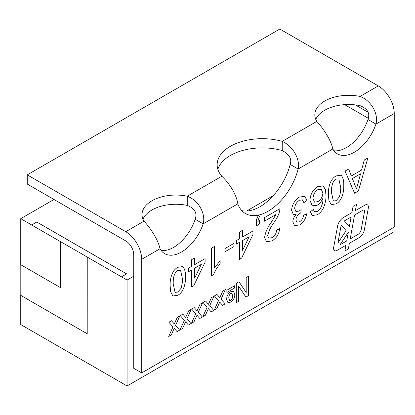 <?xml version="1.0" encoding="UTF-8"?>
<svg xmlns="http://www.w3.org/2000/svg" width="415" height="415" viewBox="0 0 415 415"><rect width="100%" height="100%" fill="white"/><g stroke="black" fill="none" stroke-linecap="round" stroke-linejoin="round"><path stroke-width="0.62" d="M20.802 295.376L87.207 333.774L87.238 257.051L31.649 224.987L36.779 222.025L126.606 273.884M87.207 257.067L121.502 276.862L126.632 273.869L36.779 221.994L31.649 224.987M273.345 195.61A45.116 26.046 -60 0 1 246.66 211.017L273.345 195.61A45.116 26.046 -60 0 0 290.173 164.413L298.146 169.014A45.116 26.046 -60 0 1 245.421 213.533A45.116 26.046 -60 0 1 237.811 203.848C235.985 191.507 225.957 179.944 221.818 176.251A45.116 26.046 180 0 1 217.154 164.719A45.116 26.046 180 0 1 282.242 141.365L282.242 150.572C289.374 154.437 292.02 159.049 290.173 164.413M53.981 199.48L20.75 218.663L20.75 264.708L60.626 287.73L60.626 241.717M20.75 295.402L20.75 324.566L127.083 385.955L392.922 232.478L392.922 227.871M20.75 218.663L31.649 224.956M368.11 112.283L355.307 104.891M121.502 276.831L127.083 280.058L133.729 276.219L133.729 254.732A11.278 6.51 60 0 0 125.755 240.918L27.266 184.058L27.266 174.85L279.814 29.045L378.298 85.905L360.049 96.441L360.049 105.649C367.602 108.694 370.237 113.311 367.96 119.499A33.833 19.536 -60 0 1 333.945 150.754M368.385 118.332L344.678 104.647M127.083 280.058L127.083 385.955M378.298 85.905A22.555 13.026 -120 0 1 394.25 113.528L394.25 227.109L141.707 372.914L133.729 368.307L133.729 276.219M60.652 241.701L60.626 287.73M20.802 264.739L20.802 295.402L87.207 333.743M237.811 203.848L203.143 223.867A33.833 19.536 -60 0 1 164.662 253.643A33.833 19.536 -60 0 1 160.019 248.761C157.71 237.914 148.409 225.802 144.005 221.169A33.833 19.536 180 0 1 142.034 214.597A33.833 19.536 180 0 1 187.253 196.202C199.911 201.088 205.736 215.209 203.143 223.867L195.169 219.26A33.833 19.536 -60 0 1 161.155 250.515M246.66 211.017A45.116 26.046 -60 0 1 241.789 210.613M394.25 113.528L375.938 124.106A33.833 19.536 -60 0 1 337.457 153.882A33.833 19.536 -60 0 1 332.814 149.001C330.506 138.154 321.205 126.041 316.801 121.408A33.833 19.536 180 0 1 314.829 114.836A33.833 19.536 180 0 1 360.049 96.441C372.706 101.327 378.532 115.448 375.938 124.106L367.96 119.499M141.707 372.914L141.707 259.334A22.555 13.026 60 0 0 125.755 231.71L27.266 174.85M344.891 250.997L348.351 249L349.399 243.283L359.25 237.598A7.33 4.233 120 0 0 364.292 230.076L368.323 208.055A4.887 2.822 120 0 0 367.405 204.849A4.887 2.822 120 0 0 364.961 205.088L355.375 210.623L356.521 204.382L353.061 206.38L351.915 212.62L343.428 217.522A8.554 4.939 120 0 0 337.54 226.3L333.665 247.459A4.887 2.822 120 0 0 334.589 250.665A4.887 2.822 120 0 0 337.032 250.421L345.939 245.281L344.891 250.997L348.351 249L349.394 243.283L359.245 237.593A7.33 4.233 120 0 0 364.292 230.071L368.323 208.055A4.887 2.822 120 0 0 367.405 204.849M230.792 291.678L233.702 291.372L234.807 294.738C234.719 297.892 233.355 300.361 230.704 302.141L227.876 302.514L226.652 299.288C226.709 296.061 228.094 293.524 230.792 291.678M222.788 291.091L225.361 289.608L221.065 299.153L225.148 303.863L222.575 305.347L219.748 302.094L216.775 308.698L214.202 310.181L218.492 300.642L214.41 295.931L216.983 294.443L219.815 297.7L222.788 291.091M200.03 304.231L202.603 302.748L198.308 312.293L202.385 317.003L199.812 318.487L196.985 315.234L194.013 321.838L191.445 323.321L195.735 313.782L191.652 309.071L194.225 307.582L197.058 310.84L200.03 304.231M177.267 317.371L179.84 315.888L175.55 325.433L179.628 330.143L177.055 331.627L174.227 328.374L171.255 334.978L168.682 336.461L172.977 326.921L168.889 322.211L171.468 320.722L174.295 323.98L177.267 317.371M340.985 175.213L341.415 175.498C343.174 177.952 343.952 181.277 343.739 185.479C344.03 191.061 342.385 200.549 336.072 203.905L331.201 204.6L328.888 200.31L328.405 194.334C328.12 188.763 329.764 179.264 336.072 175.924L340.985 175.213L341.415 175.504C343.174 177.952 343.947 181.277 343.739 185.474L343.739 185.479C344.025 191.056 342.38 200.549 336.072 203.905L331.201 204.6M299.49 197.047L304.833 196.378L306.934 200.544L303.868 202.665L302.385 199.828L299.381 200.3C296.435 202.25 294.863 204.989 294.666 208.527L295.937 211.489L299.148 211.079L301.134 209.554L300.818 212.926L300.377 213.144C297.742 214.643 296.248 216.921 295.89 219.966L296.834 222.16L299.531 221.812C301.845 220.318 303.183 218.129 303.557 215.24L306.628 213.824C305.865 218.736 303.531 222.44 299.63 224.946L294.52 225.62L292.824 221.854C292.938 219.203 294.027 216.749 296.087 214.493L293.275 214.394L291.595 210.27C292.093 204.543 294.723 200.139 299.49 197.047M257.865 221.434L259.391 220.552L259.391 224.095L256.32 225.864L256.32 222.326C256.164 219.909 256.984 217.548 258.773 215.24L259.391 216.303L257.865 221.434L259.391 216.303M225.034 248.533L233.93 243.398L233.93 246.588L225.034 251.723L225.034 248.533M191.6 259.691L194.666 257.917L194.666 264.651L205.098 258.628L205.098 262.171L193.748 285.722L191.6 286.962L191.6 269.963L188.535 271.732L188.535 268.189L191.6 266.42L191.6 259.691M182.709 266.591L183.14 266.881C184.903 269.33 185.676 272.655 185.469 276.857C185.754 282.439 184.11 291.927 177.796 295.288L172.925 295.983L170.617 291.688L170.129 285.712C169.844 280.141 171.488 270.647 177.796 267.307L182.709 266.591L183.14 266.881C184.898 269.33 185.671 272.655 185.464 276.857L185.469 276.857M211.541 275.804L211.541 248.18L214.607 246.406L214.607 267.934L220.126 260.677L220.126 263.94C217.289 267.099 215.084 270.673 213.512 274.668L211.541 275.804L213.512 274.668M239.45 232.063L242.521 230.294L242.521 237.022L252.948 230.999L252.948 234.542L241.597 258.099L239.45 259.339L239.45 242.334L236.384 244.108L236.384 240.565L239.45 238.791L239.45 232.063M276.001 214.503L264.298 221.262L264.298 217.719L279.938 208.688L279.622 211.328C278.465 215.229 276.623 218.918 274.102 222.388C270.86 226.668 268.718 231.119 267.67 235.741L268.759 238.153L272.033 237.691C274.849 235.964 276.359 233.438 276.566 230.118L279.632 228.701C279.025 234.159 276.473 238.236 271.965 240.918L266.471 241.769L264.604 237.541C265.335 232.338 267.55 227.285 271.244 222.378L276.001 214.503L264.298 221.257M323.212 185.946L325.453 189.665L325.946 195.055C326.174 199.153 325.308 203.506 323.342 208.117C321.724 211.183 319.68 213.409 317.21 214.794L312.23 215.489L310.306 211.697L313.377 209.575L314.482 211.769L317.413 211.489L320.027 209.165C322.201 205.42 323.15 201.804 322.886 198.318C321.485 201.488 319.55 203.817 317.07 205.316L312.194 205.778L310 200.429C310.233 194.599 312.749 189.992 317.563 186.61L323.212 185.946L325.459 189.665L325.951 195.055C326.18 199.153 325.308 203.506 323.342 208.117C321.724 211.183 319.68 213.409 317.216 214.794L312.23 215.489M364.292 159.988L367.872 157.923L358.373 191.03L354.566 193.229L345.067 171.084L348.647 169.019L351.37 175.95L361.569 170.062L364.292 159.988M188.649 310.804L191.222 309.315L186.926 318.86L191.009 323.576L188.436 325.059L185.609 321.801L182.636 328.41L180.063 329.894L184.353 320.354L180.271 315.639L182.844 314.155L185.676 317.413L188.649 310.804M211.406 297.664L213.984 296.175L209.689 305.72L213.767 310.436L211.194 311.919L208.366 308.661L205.394 315.265L202.826 316.749L207.116 307.214L203.034 302.499L205.607 301.015L208.434 304.273L211.406 297.664M248.549 276.219L248.549 295.558L245.929 297.073L238.672 286.277L238.672 301.259L236.311 302.623L236.311 283.284L238.967 281.754L246.188 292.502L246.188 277.583L248.549 276.219L248.549 295.558L245.924 297.067M234.594 285.764L234.594 287.994L226.865 292.456L226.865 290.225L234.594 285.764L234.594 287.994L226.865 292.456M315.784 119.442A33.833 19.536 180 0 1 360.049 105.649M217.865 169.32A45.116 26.046 180 0 1 282.242 150.572M142.988 219.203A33.833 19.536 180 0 1 187.253 205.409C194.806 208.454 197.441 213.071 195.169 219.26M221.818 176.251L187.253 196.202L187.253 205.409M316.801 121.408L282.242 141.365C295.132 147.335 300.123 161.798 298.146 169.014L332.814 149.001M185.464 276.857C185.749 282.439 184.104 291.927 177.796 295.283L177.796 295.288M177.796 295.283L172.925 295.978M173.195 283.948L175.083 292.357L177.833 292.077L181.013 288.347C182.112 284.908 182.574 281.671 182.398 278.641L180.551 270.269L177.796 270.492C173.226 273.475 173.185 279.985 173.195 283.948L175.089 292.357M180.551 270.269L177.796 270.492C173.226 273.475 173.19 279.985 173.195 283.953M194.666 257.923L194.666 264.651M205.093 258.628L205.098 262.171L193.748 285.722L191.6 286.957M191.6 269.958L188.535 271.732M201.306 264.355L194.666 268.189L194.666 278.143L201.311 264.355L194.666 268.189L194.666 278.143M214.602 246.411L214.607 267.934M220.126 260.677L220.126 263.94C217.289 267.099 215.084 270.673 213.512 274.663M233.925 243.398L233.93 246.588L225.034 251.718M242.516 230.294L242.521 237.022M252.948 231.005L252.948 234.542L241.597 258.099L239.45 259.334M239.45 242.334L236.384 244.103M249.161 236.726L242.516 240.565L242.516 250.515L249.161 236.732L242.521 240.565L242.521 250.515M259.385 220.552L259.391 224.095M259.385 224.095L256.32 225.864M258.773 215.24L259.385 216.303M279.938 208.688L279.622 211.328M279.617 211.328C278.46 215.229 276.623 218.913 274.102 222.388L274.102 222.388C270.86 226.668 268.718 231.119 267.67 235.736L268.754 238.153M279.632 228.696C279.025 234.159 276.468 238.231 271.965 240.918L266.471 241.769M304.833 196.378L306.934 200.544M306.929 200.538L303.863 202.665M302.385 199.828L299.381 200.3C296.435 202.245 294.858 204.989 294.66 208.527L294.666 208.527M294.66 208.527L295.937 211.489M301.129 209.559L300.818 212.926L300.377 213.144M300.372 213.139C297.742 214.643 296.248 216.921 295.89 219.966L296.829 222.16M306.623 213.824C305.865 218.731 303.531 222.44 299.625 224.946L294.52 225.62M293.275 214.394L296.087 214.493M313.372 209.57L314.482 211.769M312.194 205.778L317.07 205.316C319.545 203.817 321.485 201.483 322.88 198.313L322.886 198.318M321.246 189.235L317.797 189.665C314.684 191.86 313.107 194.822 313.066 198.552L314.44 202.152L317.916 201.638C320.997 199.594 322.652 196.736 322.886 193.063L321.246 189.235L317.797 189.66C314.684 191.86 313.107 194.822 313.066 198.546L314.446 202.152M338.827 178.886L336.072 179.114C331.502 182.097 331.466 188.607 331.471 192.57L333.364 200.979L336.108 200.699L339.288 196.969C340.388 193.525 340.85 190.288 340.674 187.258L338.827 178.886L336.072 179.114C331.497 182.092 331.461 188.607 331.471 192.57L333.359 200.974M367.866 157.923L358.373 191.03L354.566 193.224M348.647 169.019L351.37 175.95M360.552 173.833L352.387 178.549L356.469 188.944L360.552 173.833L352.387 178.549L356.469 188.944M179.84 315.888L175.545 325.433L179.628 330.143L177.055 331.627M174.222 328.374L171.255 334.978M171.25 334.978L168.687 336.456M171.462 320.722L174.295 323.98M191.216 309.32L186.926 318.86L191.009 323.576L188.431 325.059M185.604 321.801L182.636 328.41M182.631 328.405L180.063 329.889M182.844 314.155L185.676 317.413M202.598 302.748L198.308 312.293L202.385 317.003L199.812 318.487M191.445 323.316L194.013 321.838L196.985 315.234M194.225 307.582L197.058 310.84M213.979 296.18L209.684 305.72L213.767 310.436M213.767 310.43L211.194 311.919M208.361 308.661L205.394 315.265L202.826 316.749M205.601 301.015L208.434 304.273M225.355 289.608L221.065 299.153L225.148 303.863L222.57 305.347M219.743 302.089L216.775 308.698M216.77 308.698L214.207 310.176M216.983 294.443L219.815 297.7M238.672 286.272L238.672 301.259L236.311 302.618M238.962 281.754L246.188 292.502M233.702 291.372L234.807 294.738C234.719 297.892 233.349 300.361 230.699 302.141L230.704 302.141M230.699 302.141L227.876 302.514M231.855 293.348L230.735 293.447C229.324 294.743 228.675 296.269 228.795 298.027L229.557 300.439L230.745 300.382C232.146 299.116 232.784 297.617 232.665 295.879L231.855 293.348L230.735 293.447C229.319 294.743 228.675 296.269 228.795 298.027L229.557 300.434M345.934 245.281L337.032 250.421A4.887 2.822 120 0 1 334.589 250.665M355.375 210.623L356.516 204.382M364.017 210.135L364.017 210.14A2.443 1.411 120 0 0 362.798 210.26L354.576 215.006L350.193 238.941L357.865 234.511A4.887 2.822 120 0 0 361.226 229.5L364.479 211.743A2.443 1.411 120 0 0 364.017 210.14A2.443 1.411 120 0 0 364.017 210.135A2.443 1.411 120 0 0 362.793 210.26L354.571 215.006L350.193 238.941M348.304 232.348L339.958 244.845L346.733 240.939L348.304 232.348L339.963 244.85M341.161 225.2L337.914 242.957L346.151 230.621L341.166 225.2L337.914 242.957M351.111 217.004L344.351 220.91L349.394 226.383L351.116 217.004L344.351 220.905L349.394 226.388M160.019 248.761L141.707 259.334M144.005 221.169L125.755 231.71"/></g></svg>
